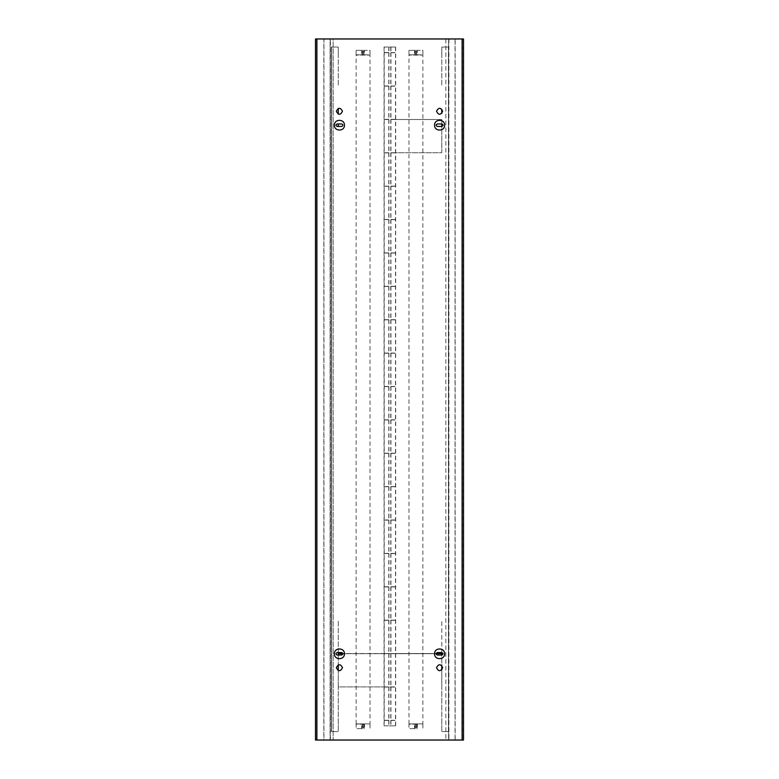 <?xml version="1.0" encoding="UTF-8"?>
<svg xmlns="http://www.w3.org/2000/svg" width="779" height="779" viewBox="0 0 779 779"><rect width="100%" height="100%" fill="white"/><g stroke="black" fill="none" stroke-linecap="round" stroke-linejoin="round"><path stroke-width="0.58" stroke-dasharray="3.9 2.92" d="M337.2 655.051L341.65 655.051M341.65 652.549L337.2 652.549M334.415 653.805C334.142 647.349 344.707 647.349 344.425 653.805C344.707 660.261 334.142 660.261 334.415 653.805M437.35 655.051L441.8 655.051L441.781 665.587M441.8 652.549L437.35 652.549M434.575 653.805C434.293 647.349 444.858 647.349 444.585 653.805C444.858 660.261 434.293 660.261 434.575 653.805M437.35 126.451L441.8 126.451L441.781 152.742L394.934 152.742M394.934 119.518L441.781 119.518L441.781 123.949L437.35 123.949M434.575 125.195C434.293 118.739 444.858 118.739 444.585 125.195C444.858 131.651 434.293 131.651 434.575 125.195M337.2 126.451L341.65 126.451M341.65 123.949L337.2 123.949M334.415 125.195C334.142 118.739 344.707 118.739 344.425 125.195C344.707 131.651 334.142 131.651 334.415 125.195M442.638 111.29C440.602 107.336 438.558 107.336 436.522 111.29C438.558 115.234 440.602 115.234 442.638 111.29M342.478 111.29C340.442 107.336 338.398 107.336 336.362 111.29C338.398 115.234 340.442 115.234 342.478 111.29M442.638 667.71C440.602 663.766 438.558 663.766 436.522 667.71C438.558 671.664 440.602 671.664 442.638 667.71M342.478 667.71C340.442 663.766 338.398 663.766 336.362 667.71C338.398 671.664 340.442 671.664 342.478 667.71M417.32 54.812L422.89 54.812L422.89 50.353L417.32 50.353L417.32 54.812L416.765 54.812L416.765 51.472L415.1 51.472L415.1 54.812L416.765 54.812L416.765 51.472L415.1 51.472L415.1 54.812L414.535 54.812L414.535 50.353L408.975 50.353L408.975 54.812L422.89 54.812L422.89 50.353L408.975 50.353L408.975 54.812L414.535 54.812M414.535 50.353L417.32 50.353M364.465 54.812L370.025 54.812L370.025 50.353L364.465 50.353L364.465 54.812L363.9 54.812L363.9 51.472L362.235 51.472L362.235 54.812L363.9 54.812L363.9 51.472L362.235 51.472L362.235 54.812L361.68 54.812L361.68 50.353L356.11 50.353L356.11 54.812L370.025 54.812L370.025 50.353L356.11 50.353L356.11 54.812L361.68 54.812M361.68 50.353L364.465 50.353M416.765 724.188L416.765 727.528L416.765 724.188L415.1 724.188L415.1 727.528L416.765 727.528L415.1 727.528L415.1 724.188L414.535 724.188L414.535 728.647L417.32 728.647L417.32 724.188L416.765 724.188M414.535 728.647L408.975 728.647L408.975 724.188L414.535 724.188M417.32 724.188L408.975 724.188L408.975 728.647L417.32 728.647M422.89 724.188L422.89 728.647L422.89 724.188M363.9 724.188L363.9 727.528L363.9 724.188L362.235 724.188L362.235 727.528L363.9 727.528L362.235 727.528L362.235 724.188L361.68 724.188L361.68 728.647L364.465 728.647L364.465 724.188L363.9 724.188M361.68 728.647L356.11 728.647L356.11 724.188L361.68 724.188M364.465 724.188L356.11 724.188L356.11 728.647L364.465 728.647M370.025 724.188L370.025 728.647L370.025 724.188M330.384 739.768L463.223 739.768L315.777 739.768L333.159 739.768L330.384 739.768L330.384 39.232L330.384 739.768M323.957 39.232L315.777 39.232L315.777 739.768L315.777 39.232L463.223 39.232L445.841 39.232L448.616 39.232L448.616 739.768L448.616 39.232L330.384 39.232L333.159 39.232L333.159 739.768L333.159 39.232L330.101 39.232L330.101 739.768L330.101 39.232L323.957 39.232L323.957 739.768M445.841 39.232L445.841 739.768L445.841 39.232M448.899 39.232L448.899 739.768L448.899 39.232M455.043 39.232L455.043 739.768M463.223 39.232L463.223 739.768L463.223 39.232M323.84 740.05L315.495 740.05L315.495 38.95L323.84 38.95L323.84 740.05L463.505 740.05L463.505 38.95L455.16 38.95L455.16 740.05M323.84 38.95L455.16 38.95M362.517 51.745C363.725 51.745 363.725 51.745 362.517 51.745C363.725 51.745 363.725 51.745 362.517 51.745L362.517 55.085C363.725 55.085 363.725 55.085 362.517 55.085C363.725 55.085 363.725 55.085 362.517 55.085C363.725 55.085 363.725 55.085 362.517 55.085C363.725 55.085 363.725 55.085 362.517 55.085L362.517 51.745C363.725 51.745 363.725 51.745 362.517 51.745C363.725 51.745 363.725 51.745 362.517 51.745M363.627 727.255C362.42 727.255 362.42 727.255 363.627 727.255C362.42 727.255 362.42 727.255 363.627 727.255L363.627 723.915C362.42 723.915 362.42 723.915 363.627 723.915C362.42 723.915 362.42 723.915 363.627 723.915C362.42 723.915 362.42 723.915 363.627 723.915C362.42 723.915 362.42 723.915 363.627 723.915L363.627 727.255C362.42 727.255 362.42 727.255 363.627 727.255C362.42 727.255 362.42 727.255 363.627 727.255M370.025 723.915L356.11 723.915L370.025 723.915L356.11 723.915L370.025 723.915L370.025 55.085L356.11 55.085L370.025 55.085M415.373 51.745C416.58 51.745 416.58 51.745 415.373 51.745C416.58 51.745 416.58 51.745 415.373 51.745L415.373 55.085C416.58 55.085 416.58 55.085 415.373 55.085C416.58 55.085 416.58 55.085 415.373 55.085C416.58 55.085 416.58 55.085 415.373 55.085C416.58 55.085 416.58 55.085 415.373 55.085L415.373 51.745C416.58 51.745 416.58 51.745 415.373 51.745C416.58 51.745 416.58 51.745 415.373 51.745M416.483 727.255C415.275 727.255 415.275 727.255 416.483 727.255C415.275 727.255 415.275 727.255 416.483 727.255L416.483 723.915C415.275 723.915 415.275 723.915 416.483 723.915C415.275 723.915 415.275 723.915 416.483 723.915C415.275 723.915 415.275 723.915 416.483 723.915C415.275 723.915 415.275 723.915 416.483 723.915L416.483 727.255C415.275 727.255 415.275 727.255 416.483 727.255C415.275 727.255 415.275 727.255 416.483 727.255M422.89 723.915L408.975 723.915L422.89 723.915L408.975 723.915L422.89 723.915L422.89 55.085L408.975 55.085L422.89 55.085M384.962 86.138L394.758 86.138M384.962 52.748L394.758 52.748M384.213 47.022L395.674 47.022L384.213 47.022L384.213 725.862L395.674 725.862L384.213 725.862M384.962 720.468L394.758 720.468M384.962 687.078L394.758 687.078M384.962 653.688L394.758 653.688M384.962 620.308L394.758 620.308M384.962 586.918L394.758 586.918M384.962 553.538L394.758 553.538M384.962 520.148L394.758 520.148M384.962 486.768L394.758 486.768M384.962 453.378L394.758 453.378M384.962 419.988L394.758 419.988M384.962 386.608L394.758 386.608M384.962 353.218L394.758 353.218M384.962 319.838L394.758 319.838M384.962 286.448L394.758 286.448M384.962 253.068L394.758 253.068M384.962 219.678L394.758 219.678M384.962 186.288L394.758 186.288M384.962 152.908L394.758 152.908M384.962 119.518L394.758 119.518M394.934 86.138L384.787 86.138M394.934 52.748L384.787 52.748M395.674 47.022L395.674 725.862M394.934 720.468L384.787 720.468M394.934 687.078L384.787 687.078M394.934 653.688L436.104 653.688M394.934 620.308L384.787 620.308M394.934 586.918L384.787 586.918M394.934 553.538L384.787 553.538M394.934 520.148L384.787 520.148M394.934 486.768L384.787 486.768M394.934 453.378L384.787 453.378M394.934 419.988L384.787 419.988M394.934 386.608L384.787 386.608M394.934 353.218L384.787 353.218M394.934 319.838L384.787 319.838M394.934 286.448L384.787 286.448M394.934 253.068L384.787 253.068M394.934 219.678L384.787 219.678M394.934 186.288L384.787 186.288M384.057 47.022L384.057 725.862M395.508 47.022L395.508 725.862M384.787 85.972L394.934 85.972M394.758 85.972L384.962 85.972M384.787 152.742L441.781 152.742L441.781 119.518L384.787 119.518M384.787 119.353L394.934 119.353M394.758 119.353L384.962 119.353M394.934 152.908L384.787 152.908M394.758 152.742L384.962 152.742M384.787 186.123L394.934 186.123M394.758 186.123L384.962 186.123M384.787 219.512L394.934 219.512M394.758 219.512L384.962 219.512M384.787 252.893L394.934 252.893M394.758 252.893L384.962 252.893M384.787 286.283L394.934 286.283M394.758 286.283L384.962 286.283M384.787 319.672L394.934 319.672M394.758 319.672L384.962 319.672M384.787 353.053L394.934 353.053M394.758 353.053L384.962 353.053M384.787 386.442L394.934 386.442M394.758 386.442L384.962 386.442M384.787 419.823L394.934 419.823M394.758 419.823L384.962 419.823M384.787 453.212L394.934 453.212M394.758 453.212L384.962 453.212M384.787 486.593L394.934 486.593M394.758 486.593L384.962 486.593M384.787 519.982L394.934 519.982M394.758 519.982L384.962 519.982M384.787 553.372L394.934 553.372M394.758 553.372L384.962 553.372M384.787 586.753L394.934 586.753M394.758 586.753L384.962 586.753M384.787 620.142L394.934 620.142M394.758 620.142L384.962 620.142M342.896 653.688L384.787 653.688M441.781 669.843L441.781 686.912L441.781 653.688L338.281 653.688L338.281 686.912L394.934 686.912M436.133 653.523L394.934 653.523M338.281 653.523L338.281 620.308L338.281 653.523L441.781 653.523L441.781 620.308L441.781 653.523M384.787 653.523L342.867 653.523M394.758 653.523L384.962 653.523M384.787 686.912L338.281 686.912L338.281 670.553M394.758 686.912L384.962 686.912M384.787 720.293L394.934 720.293M394.758 720.293L384.962 720.293M384.787 52.583L394.934 52.583M394.758 52.583L384.962 52.583M441.781 52.748L441.781 85.972L441.781 47.022L448.616 47.022L441.781 47.022L441.781 52.583M441.781 113.413L441.781 109.157M441.781 720.468L441.781 731.588L448.616 731.588L441.781 731.588L441.781 687.078L441.781 720.293M338.281 52.748L338.281 85.972L338.281 47.022L331.435 47.022L338.281 47.022L338.281 52.583M338.281 108.447L338.281 114.124M338.281 123.949L338.281 126.451M338.281 655.051L338.281 664.876M338.281 720.468L338.281 731.588L331.435 731.588L338.281 731.588L338.281 687.078L338.281 720.293M331.435 731.588L331.435 47.022L331.435 731.588M331.601 47.022L331.601 731.588L331.601 47.022M448.616 731.588L448.616 47.022L448.616 731.588M448.451 731.588L448.451 47.022L448.451 731.588M462.113 739.768L462.113 39.232M316.887 39.232L316.887 739.768M388.945 52.748L388.945 85.972M388.945 47.022L388.945 52.583M388.945 720.468L388.945 725.862M388.945 687.078L388.945 720.293M388.945 653.688L388.945 686.912M388.945 620.308L388.945 653.523M388.945 586.918L388.945 620.142M388.945 553.538L388.945 586.753M388.945 520.148L388.945 553.372M388.945 486.768L388.945 519.982M388.945 453.378L388.945 486.593M388.945 419.988L388.945 453.212M388.945 386.608L388.945 419.823M388.945 353.218L388.945 386.442M388.945 319.838L388.945 353.053M388.945 286.448L388.945 319.672M388.945 253.068L388.945 286.283M388.945 219.678L388.945 252.893M388.945 186.288L388.945 219.512M388.945 152.908L388.945 186.123M388.945 119.518L388.945 152.742M388.945 86.138L388.945 119.353M390.776 47.022L390.776 52.583M390.776 720.468L390.776 725.862M390.776 687.078L390.776 720.293M390.776 653.688L390.776 686.912M390.776 620.308L390.776 653.523M390.776 586.918L390.776 620.142M390.776 553.538L390.776 586.753M390.776 520.148L390.776 553.372M390.776 486.768L390.776 519.982M390.776 453.378L390.776 486.593M390.776 419.988L390.776 453.212M390.776 386.608L390.776 419.823M390.776 353.218L390.776 386.442M390.776 319.838L390.776 353.053M390.776 286.448L390.776 319.672M390.776 253.068L390.776 286.283M390.776 219.678L390.776 252.893M390.776 186.288L390.776 219.512M390.776 152.908L390.776 186.123M390.776 119.518L390.776 152.742M390.776 52.748L390.776 85.972M390.776 86.138L390.776 119.353M390.941 52.748L390.941 85.972M390.941 47.022L390.941 52.583M390.941 720.468L390.941 725.862M390.941 687.078L390.941 720.293M390.941 653.688L390.941 686.912M390.941 620.308L390.941 653.523M390.941 586.918L390.941 620.142M390.941 553.538L390.941 586.753M390.941 520.148L390.941 553.372M390.941 486.768L390.941 519.982M390.941 453.378L390.941 486.593M390.941 419.988L390.941 453.212M390.941 386.608L390.941 419.823M390.941 353.218L390.941 386.442M390.941 319.838L390.941 353.053M390.941 286.448L390.941 319.672M390.941 253.068L390.941 286.283M390.941 219.678L390.941 252.893M390.941 186.288L390.941 219.512M390.941 152.908L390.941 186.123M390.941 119.518L390.941 152.742M390.941 86.138L390.941 119.353M388.789 47.022L388.789 52.583M388.789 720.468L388.789 725.862M388.789 687.078L388.789 720.293M388.789 653.688L388.789 686.912M388.789 620.308L388.789 653.523M388.789 586.918L388.789 620.142M388.789 553.538L388.789 586.753M388.789 520.148L388.789 553.372M388.789 486.768L388.789 519.982M388.789 453.378L388.789 486.593M388.789 419.988L388.789 453.212M388.789 386.608L388.789 419.823M388.789 353.218L388.789 386.442M388.789 319.838L388.789 353.053M388.789 286.448L388.789 319.672M388.789 253.068L388.789 286.283M388.789 219.678L388.789 252.893M388.789 186.288L388.789 219.512M388.789 152.908L388.789 186.123M388.789 119.518L388.789 152.742M388.789 52.748L388.789 85.972M388.789 86.138L388.789 119.353M363.627 51.745L363.627 55.085L363.627 51.745M362.517 727.255L362.517 723.915L362.517 727.255M356.11 723.915L356.11 55.085M416.483 51.745L416.483 55.085L416.483 51.745M415.373 727.255L415.373 723.915L415.373 727.255M408.975 723.915L408.975 55.085"/><path stroke-width="1.17" d="M337.2 652.549L341.65 652.549C343.266 653.386 343.266 654.224 341.65 655.051L337.2 655.051C335.583 654.224 335.583 653.386 337.2 652.549C335.583 653.386 335.583 654.224 337.2 655.051M341.65 655.051C343.266 654.224 343.266 653.386 341.65 652.549M334.415 653.805C334.142 647.349 344.707 647.349 344.425 653.805C344.707 660.261 334.142 660.261 334.415 653.805M437.35 652.549L441.8 652.549C443.417 653.386 443.417 654.224 441.8 655.051L437.35 655.051C435.734 654.224 435.734 653.386 437.35 652.549C435.734 653.386 435.734 654.224 437.35 655.051M436.104 653.688L441.781 653.688L441.781 655.051C443.417 654.224 443.417 653.386 441.8 652.549L441.781 653.523L436.133 653.523M434.575 653.805C434.293 647.349 444.858 647.349 444.585 653.805C444.858 660.261 434.293 660.261 434.575 653.805M437.35 123.949L441.8 123.949C443.417 124.776 443.417 125.614 441.8 126.451L437.35 126.451C435.734 125.614 435.734 124.776 437.35 123.949C435.734 124.776 435.734 125.614 437.35 126.451M441.8 126.451C443.417 125.614 443.417 124.776 441.8 123.949L441.781 126.451M434.575 125.195C434.293 118.739 444.858 118.739 444.585 125.195C444.858 131.651 434.293 131.651 434.575 125.195M341.65 123.949C343.266 124.776 343.266 125.614 341.65 126.451C343.266 125.614 343.266 124.776 341.65 123.949L337.2 123.949C335.583 124.776 335.583 125.614 337.2 126.451C335.583 125.614 335.583 124.776 337.2 123.949M341.65 126.451L337.2 126.451M334.415 125.195C334.142 118.739 344.707 118.739 344.425 125.195C344.707 131.651 334.142 131.651 334.415 125.195M316.887 740.05L463.505 740.05L463.505 38.95L315.495 38.95L315.495 740.05L316.887 740.05L316.887 38.95M436.522 111.29C438.558 107.336 440.602 107.336 442.638 111.29C440.602 115.234 438.558 115.234 436.522 111.29M336.362 111.29C338.398 107.336 340.442 107.336 342.478 111.29C340.442 115.234 338.398 115.234 336.362 111.29M436.522 667.71C438.558 663.766 440.602 663.766 442.638 667.71C440.602 671.664 438.558 671.664 436.522 667.71M336.362 667.71C338.398 663.766 340.442 663.766 342.478 667.71C340.442 671.664 338.398 671.664 336.362 667.71M338.281 655.051L338.281 653.688L342.896 653.688M342.867 653.523L338.281 653.523L338.281 652.549M441.781 109.157L441.781 113.413M441.781 665.587L441.781 669.843M338.281 108.447L338.281 114.124M338.281 123.949L338.281 126.451M338.281 664.876L338.281 670.553M462.113 38.95L462.113 740.05"/></g></svg>
